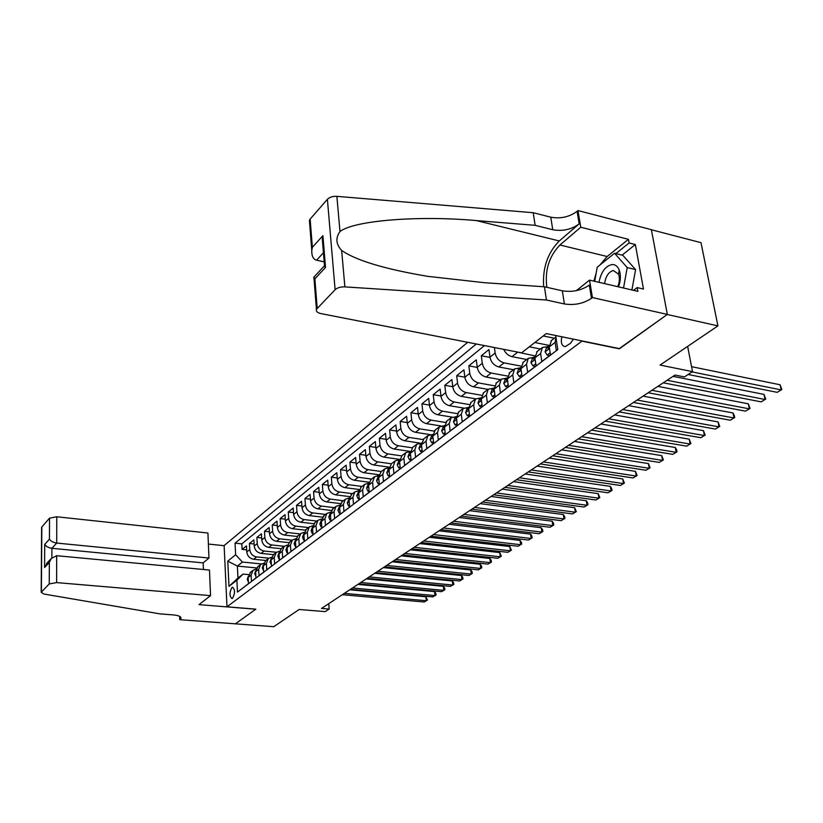 <?xml version="1.0" encoding="UTF-8"?>
<svg xmlns="http://www.w3.org/2000/svg" width="823" height="823" viewBox="0 0 823 823"><rect width="100%" height="100%" fill="white"/><g stroke="black" fill="none" stroke-linecap="round" stroke-linejoin="round"><path stroke-width="1.23" d="M232.518 598.29C235.152 593.424 235.183 589.731 232.6 587.221L231.993 587.499C229.36 592.365 229.339 596.047 231.921 598.547L232.518 598.29M467.67 342.306L224.134 545.587L226.983 606.808L582.17 340.959M651.394 229.761L700.99 242.672L717.923 325.887L660.067 365.073L692.524 371.636L687.647 346.39M226.983 606.808L255.86 609.154L235.388 623.813L255.758 609.226L199.022 604.627L210.544 595.636L56.622 582.602L49.246 583.929L41.191 592.323L43.958 594.041L160.073 613.896L173.283 614.904C178.725 615.45 181.276 616.612 180.926 618.412L179.764 619.668L273.75 626.694L299.161 609.483L325.208 611.623L329.149 609.051L328.737 603.65M619.287 348.592L667.258 314.489L717.923 325.887M244.05 587.097L248.474 583.641L248.145 577.458L251.128 575.184L253.052 570.308L256.035 569.032M251.128 575.184L251.457 581.388L255.984 577.962L255.634 571.728L258.679 569.403L260.603 564.496L263.658 563.21M258.679 569.403L259.029 575.658L263.638 572.16L263.278 565.874L266.374 563.498L268.308 558.57L271.436 557.274M266.374 563.498L266.745 569.814L271.456 566.245L271.076 559.907L274.234 557.49L276.168 552.511L279.367 551.215M274.234 557.49L274.625 563.848L279.429 560.206L279.028 553.817L282.258 551.348L284.192 546.338L287.464 545.032M282.258 551.348L282.659 557.757L287.566 554.044L287.145 547.604L290.437 545.073L292.371 540.032L295.724 538.715M290.437 545.073L290.869 551.544L295.879 547.758L295.436 541.256L298.8 538.674L300.734 533.592L304.171 532.275M298.8 538.674L299.243 545.207L304.356 541.328L303.903 534.765L307.339 532.142L309.273 527.018L312.791 525.691M307.339 532.142L307.802 538.726L313.028 534.765L312.545 528.15L316.063 525.465L317.987 520.301L321.598 518.974M316.063 525.465L316.546 532.1L321.886 528.057L321.382 521.381L324.972 518.634L326.896 513.439L330.599 512.112M324.972 518.634L325.476 525.341L330.939 521.206L330.404 514.468L334.076 511.669L336 506.423L339.806 505.106M334.076 511.669L334.611 518.428L340.187 514.2L339.632 507.41L343.386 504.54L345.31 499.263L349.209 497.936M343.386 504.54L343.942 511.361L349.641 507.04L349.065 500.189L352.902 497.246L354.826 491.928L358.838 490.611M352.902 497.246L353.489 504.139L359.312 499.715L358.715 492.802L362.634 489.798L364.548 484.438L368.683 483.132M362.634 489.798L363.241 496.742L369.208 492.226L368.581 485.241L372.593 482.175L374.506 476.774L378.745 475.468M372.593 482.175L373.231 489.181L379.331 484.562L378.673 477.515L382.777 474.367L384.691 468.925L389.053 467.639M382.777 474.367L383.446 481.445L389.691 476.723L389.001 469.604L393.209 466.384L395.112 460.901L399.608 459.635M393.209 466.384L393.908 473.534L400.297 468.688L399.577 461.508L403.877 458.216L405.78 452.681L410.42 451.436M403.877 458.216L404.618 465.427L411.161 460.469L410.41 453.216L414.813 449.842L416.705 444.266L421.489 443.041M414.813 449.842L415.584 457.115L422.292 452.043L421.499 444.718L426.016 441.262L427.898 435.655L432.836 434.451M426.016 441.262L426.808 448.617L433.69 443.412L432.867 436.015L437.486 432.476L439.359 426.818L444.471 425.645M437.486 432.476L438.32 439.894L445.366 434.565L444.513 427.096L449.255 423.475L451.117 417.765L456.395 416.633M449.255 423.475L450.119 430.964L457.351 425.491L456.456 417.961L461.312 414.236L463.164 408.486L468.626 407.395M461.312 414.236L462.228 421.798L469.635 416.191L468.699 408.578L473.678 404.762L475.519 398.97L481.054 397.9M473.678 404.762L474.634 412.405L482.237 406.655L481.26 398.96L486.372 395.05L488.193 389.207L493.769 388.147M486.372 395.05L487.37 402.766L495.168 396.861L494.15 389.094L499.396 385.071L501.207 379.187L506.803 378.148M499.396 385.071L500.435 392.869L508.439 386.81L507.38 378.961L512.77 374.835L514.56 368.899L520.198 367.881M512.77 374.835L513.85 382.716L522.07 376.481L520.959 368.56L526.504 364.322L528.273 358.344L533.942 357.336M526.504 364.322L527.636 372.274L536.082 365.875L534.919 357.871L540.608 353.52L542.357 347.491L548.056 346.504M540.608 353.52L541.791 361.554L550.474 354.98L549.26 346.894L551.533 340.424M513.501 369.722L498.841 366.965C494.057 365.566 491.094 362.295 489.952 357.151L488.965 349.569L481.321 355.762L489.994 357.419M500.569 379.681L486.023 377.016C481.28 375.658 478.348 372.428 477.247 367.336L476.291 359.826L468.843 365.854L477.258 367.428M487.967 389.382L473.534 386.81C468.822 385.483 465.931 382.304 464.851 377.263L463.946 369.825L456.683 375.71L464.841 377.181M475.663 398.846L461.343 396.367C456.683 395.071 453.823 391.933 452.773 386.933L451.899 379.578L444.811 385.308L452.743 386.707M463.688 408.085L449.461 405.688C444.832 404.422 442.002 401.315 440.984 396.377L440.151 389.084L433.237 394.68L440.943 396.007M452.064 417.107L437.867 414.771C433.279 413.547 430.48 410.482 429.493 405.585L428.69 398.363L421.942 403.826L429.431 405.081M440.799 425.933L426.561 423.65C421.993 422.446 419.236 419.421 418.269 414.576L417.508 407.416L410.914 412.745L418.197 413.938M429.915 434.554L415.512 432.312C410.986 431.139 408.259 428.155 407.313 423.351L406.583 416.263L400.153 421.469L407.241 422.59M419.483 443.011L404.721 440.768C400.235 439.626 397.54 436.674 396.614 431.921L395.914 424.894L389.639 429.976L396.532 431.046M410.173 451.405L394.186 449.029C389.732 447.918 387.067 444.996 386.172 440.295L385.493 433.33L379.362 438.299L386.08 439.317M399.649 459.388L383.888 457.104C379.475 456.014 376.831 453.134 375.957 448.473L375.319 441.57L369.321 446.426L375.864 447.393M389.156 467.155L373.827 464.995C369.445 463.925 366.832 461.086 365.978 456.467L365.361 449.625L359.507 454.368L365.875 455.294M378.919 474.758L363.992 472.711C359.641 471.672 357.059 468.853 356.225 464.275L355.639 457.495L349.909 462.135L356.122 463.01M368.93 482.206L354.374 480.251C350.053 479.233 347.501 476.455 346.689 471.918L346.123 465.201L340.516 469.738L346.576 470.571M359.188 489.49L344.96 487.638C340.681 486.63 338.15 483.883 337.358 479.387L336.823 472.731L331.34 477.175L337.245 477.968M349.672 496.619L335.763 494.849C331.515 493.872 329.005 491.156 328.233 486.702L327.719 480.097L322.349 484.449L328.12 485.2M340.383 503.604L326.752 501.917C322.534 500.96 320.054 498.275 319.303 493.851L318.81 487.309L313.563 491.568L319.19 492.277M331.319 510.445L317.935 508.83C313.758 507.894 311.3 505.229 310.559 500.857L310.096 494.366L304.952 498.532L310.446 499.222M322.451 517.153L309.304 515.599C305.158 514.673 302.72 512.05 302.01 507.709L301.557 501.279L296.517 505.353L301.887 506.011M313.8 523.716L300.858 522.224C296.733 521.329 294.325 518.727 293.626 514.426L293.194 508.048L288.266 512.04L293.513 512.657M305.343 530.146L292.577 528.716C288.492 527.831 286.106 525.259 285.416 521L285.015 514.673L280.18 518.583L285.303 519.179M297.072 536.452L284.47 535.073C280.406 534.209 278.051 531.668 277.382 527.44L276.991 521.165L272.259 525.002L277.269 525.568M288.996 542.645L276.528 541.308C272.495 540.454 270.15 537.944 269.502 533.746L269.131 527.533L264.492 531.288L269.388 531.823M281.106 548.704L268.74 547.408C264.739 546.585 262.424 544.096 261.786 539.939L261.426 533.767L256.879 537.45L261.673 537.964M273.39 554.651L261.107 553.395C257.136 552.583 254.842 550.114 254.214 545.999L253.875 539.878L249.42 543.489L254.101 543.982M692.524 371.636L684.417 376.924L675.004 375.051L321.515 608.423L329.149 609.051M561.842 336.772C560.597 342.862 561.759 346.144 565.329 346.617L570.545 343.263L573.405 339.148M256.611 567.932L237.374 566.08L237.97 578.034L243.052 574.094L236.89 580.225L237.477 592.076L557.799 349.59L555.648 335.496M236.89 580.225L228.969 586.357L227.776 561.121L235.625 554.774L235.049 543.17L476.28 343.993M268.833 558.159L256.591 556.934C252.64 556.132 250.357 553.673 249.75 549.579L249.42 543.489M265.819 560.484L253.618 559.27L256.591 556.934M276.446 552.284L264.142 551.019C260.161 550.196 257.856 547.717 257.229 543.591L256.879 537.45M284.233 546.287L271.837 544.98C267.825 544.147 265.5 541.647 264.852 537.481L264.492 531.288M292.175 540.176L279.686 538.828C275.643 537.975 273.287 535.444 272.639 531.246L272.259 525.002M300.282 533.942L287.69 532.543C283.626 531.679 281.25 529.117 280.581 524.879L280.18 518.583M308.543 527.574L295.869 526.134C291.764 525.249 289.367 522.667 288.688 518.387L288.266 512.04M316.978 521.072L304.212 519.591C300.086 518.685 297.659 516.072 296.959 511.762L296.517 505.353M325.599 514.437L312.74 512.904C308.574 511.978 306.125 509.344 305.405 504.993L304.952 498.532M334.395 507.668L321.443 506.083C317.246 505.137 314.777 502.462 314.036 498.08L313.563 491.568M343.376 500.744L330.332 499.108C326.103 498.141 323.614 495.446 322.853 491.012L322.349 484.449M352.563 493.677L339.415 491.979C335.156 490.992 332.636 488.265 331.864 483.801L331.34 477.175M361.945 486.444L348.705 484.706C344.405 483.698 341.864 480.93 341.072 476.424L340.516 469.738M371.533 479.058L358.19 477.258C353.869 476.229 351.298 473.431 350.485 468.884L349.909 462.135M381.337 471.507L367.902 469.645C363.54 468.596 360.937 465.767 360.104 461.168L359.507 454.368M391.357 463.791L377.829 461.868C373.426 460.787 370.803 457.927 369.949 453.288L369.321 446.426M401.614 455.891L387.983 453.905C383.549 452.794 380.895 449.903 380.02 445.222L379.362 438.299M412.138 447.815L398.373 445.747C393.908 444.626 391.223 441.694 390.318 436.962L389.639 429.976M422.95 439.554L409.01 437.414C404.505 436.252 401.789 433.289 400.863 428.516L400.153 421.469M434.06 431.108L419.895 428.865C415.358 427.682 412.621 424.689 411.665 419.864L410.914 412.745M445.469 422.456L431.046 420.121C426.479 418.907 423.701 415.872 422.724 411.006L421.942 403.826M457.197 413.609L442.476 411.161C437.867 409.926 435.058 406.84 434.06 401.933L433.237 394.68M469.244 404.556L454.183 401.984C449.533 400.708 446.694 397.591 445.665 392.633L444.811 385.308M481.63 395.277L466.188 392.571C461.497 391.264 458.627 388.106 457.567 383.096L456.683 375.71M494.366 385.781L478.492 382.921C473.77 381.584 470.859 378.385 469.768 373.323L468.843 365.854M507.472 376.049L491.115 373.025C486.352 371.646 483.41 368.406 482.288 363.293L481.321 355.762M520.959 366.081L504.057 362.871C499.263 361.462 496.29 358.17 495.137 353.005L494.407 347.543M534.847 355.865L514.828 351.534M526.761 359.507L511.999 356.647L517.348 352.45M549.157 345.393L534.827 342.512M540.382 349.014L529.312 346.812M554.363 338.253L543.211 335.969M484.449 345.588L241.818 543.88L242.096 549.414L246.684 549.877M253.618 559.27C249.678 558.467 247.404 556.029 246.797 551.945L246.468 545.875L242.096 549.414M557.778 349.456L556.348 350.536L555.114 342.419L555.937 337.409M243.052 574.094L248.628 574.619M619.328 348.818L582.211 341.185M261.405 563.93L242.435 562.068L237.374 566.08L227.776 561.121M537.213 351.452L534.919 357.871M523.274 362.192L520.959 368.56M503.727 349.364C505.559 353.293 508.316 355.721 511.999 356.647M509.704 372.644L507.38 378.961M496.485 382.818L494.15 389.094M483.615 392.736L481.26 398.96M471.065 402.406L468.699 408.578M458.833 411.819L456.456 417.961M446.899 421.016L444.513 427.096M435.264 429.976L432.867 436.015M423.907 438.721L421.499 444.718M412.817 447.259L410.41 453.216M401.994 455.603L399.577 461.508M391.419 463.74L389.001 469.604M381.1 471.692L378.673 477.515M371.008 479.47L368.581 485.241M361.143 487.062L358.715 492.802M351.493 494.5L349.065 500.189M342.059 501.763L339.632 507.41M332.831 508.861L330.404 514.468M323.809 515.815L321.382 521.381M314.972 522.626L312.545 528.15M306.321 529.282L303.903 534.765M297.854 535.804L295.436 541.256M289.562 542.192L287.145 547.604M281.445 548.447L279.028 553.817M273.483 554.579L271.076 559.907M265.685 560.586L263.278 565.874M258.041 566.471L255.634 571.728M241.818 543.88L235.049 543.17M235.625 554.774L242.435 562.068M250.552 572.242L248.145 577.458M228.969 586.357L237.97 578.034M692.092 371.914L781.222 389.917L777.149 392.334L688.151 374.486M691.567 366.677L780.101 384.773L781.222 389.917L781.85 389.546L780.101 384.773M618.546 286.867C620.748 280.612 620.974 274.995 619.225 270.026C617.744 266.457 615.501 264.615 612.507 264.502C605.687 265.644 601.181 271.59 598.99 282.33M617.744 286.682C619.596 282.135 619.873 277.989 618.598 274.244L613.33 270.489C608.629 271.909 605.718 276.291 604.607 283.637M594.69 281.332L597.22 267.197L614.534 253.268L622.826 255.305L635.593 269.584L631.899 289.974M614.534 253.268L627.219 267.568L623.525 288.029M635.593 269.584L627.219 267.568M521.576 352.851L320.867 313.584C317.359 312.761 315.878 311.331 316.423 309.283L335.105 289.717L327.4 199.31C329.57 197.15 332.729 196.172 336.874 196.347L533.232 212.715L550.782 217.19C560.628 218.959 569.403 217.005 577.098 211.326L577.983 210.554L651.374 229.668L667.34 314.427L619.565 348.654L546.277 333.572L521.576 352.851M533.232 212.715L535.135 225.327L476.394 220.585C419.658 215.4 354.466 220.266 339.981 231.53C335.393 237.96 335.949 244.266 341.658 250.459C356.071 260.459 384.732 269.08 427.631 276.333L484.634 282.721L544.435 286.785L562.325 290.807C572.366 292.381 581.357 290.488 589.309 285.108L591.49 298.286L592.416 297.566L667.34 314.427M544.435 286.785L546.441 300.014L564.383 303.954C574.454 305.487 583.497 303.605 591.49 298.286M476.394 220.585L559.29 240.954L579.176 223.887C571.44 229.524 562.634 231.469 552.747 229.73L535.135 225.327M310.487 223.537L309.407 220.338L310.137 219.113L327.4 199.31M341.658 250.459L344.878 286.888L546.441 300.014M599.977 264.975L607.148 256.519L628.443 239.318L629.101 242.97L615.871 253.597M633.525 290.344L637.156 287.587L643.473 289.068L635.346 244.544L629.101 242.97M637.156 287.587L637.835 291.342L589.525 280.129L592.416 297.566M577.983 210.554L580.75 227.22L559.928 244.997C549.013 256.375 544.661 270.489 546.863 287.33M628.443 239.318L580.75 227.22M324.2 261.858L316.588 260.212C313.213 259.255 311.608 256.004 311.783 250.449L312.37 247.332L322.904 235.635L322.297 238.845L322.729 244.009M559.29 240.954C547.614 252.836 542.408 268.092 543.674 286.733M576.347 290.653L589.525 280.129M344.878 286.888C340.619 286.764 337.358 287.7 335.105 289.717M593.908 281.147L596.212 272.835M635.346 244.544L622.085 255.12M322.904 235.635L325.538 267.444L324.519 265.706M325.538 267.444L314.87 278.853L313.964 277.042M203.435 569.495L203.168 562.891L208.97 558.045L207.921 533.016L56.766 516.772L56.715 543.067L51.9 548.313L51.859 557.799M208.97 558.045L56.715 543.067C53.258 542.522 50.831 541.205 49.442 539.127L49.534 518.161L41.829 527.008L41.397 592.015M179.764 619.668L179.661 616.365M224.134 545.69L208.384 544.065M210.544 595.636L209.474 570.061L56.684 555.7L56.622 582.602M41.623 527.821L41.829 527.008M49.534 518.161L56.766 516.772M203.168 562.891L51.9 548.313C48.464 547.768 46.067 546.462 44.709 544.384L49.442 539.127M49.246 583.929L49.339 562.418L51.273 558.467L56.684 555.7M49.339 562.418L44.576 567.51L47.425 562.593M550.145 352.81L547.151 355.083L545.063 351.791L546.585 347.635M667.083 380.277L765.092 399.505L761.121 401.861L663.256 382.808M549.157 345.66L547.799 348.108L548.293 348.87L549.353 347.512M673.029 376.358L764.001 394.402L765.092 399.505L765.75 399.114L764.001 394.402M547.151 355.083L549.682 355.587M535.773 363.735L532.944 365.885L530.917 362.604L532.46 358.478M651.919 390.297L749.352 408.856L745.473 411.15L648.185 392.756M534.816 356.657L533.582 358.982L534.065 359.744L535.022 358.612M657.855 386.368L748.302 403.805L749.352 408.856L750.041 408.445L748.302 403.805M532.944 365.885L535.444 366.358M521.772 374.362L519.107 376.389L517.142 373.117L518.696 369.023M637.136 400.05L734.003 417.971L730.217 420.214L633.504 402.447M518.346 369.29L520.877 367.356L519.755 369.578L520.218 370.34L521.082 369.404M643.072 396.13L732.984 412.971L734.003 417.971L734.713 417.549L734.311 415.543L732.984 412.971M519.107 376.389L521.597 376.852M508.151 384.701L505.641 386.615L503.738 383.364L505.301 379.3M622.733 409.556L719.024 426.87L715.331 429.061L619.194 411.901M507.297 377.808L506.289 379.887L506.731 380.648L507.503 379.887M628.649 405.646L718.047 421.911L719.024 426.87L719.765 426.427L718.047 421.911M505.641 386.615L508.1 387.067M494.89 394.783L492.514 396.583L490.683 393.343L492.247 389.31M608.691 418.825L704.406 435.552L700.805 437.692L605.234 421.109M493.172 389.927L493.605 390.688L494.273 390.081L493.172 389.927L494.067 387.983M614.596 414.926L703.459 430.645L704.406 435.552L705.167 435.1L703.459 430.645M492.514 396.583L494.962 397.005M481.969 404.587L479.737 406.284L477.957 403.075L479.531 399.073M594.988 427.878L690.127 444.039L686.608 446.128L591.614 430.1M481.188 397.9L480.385 399.721L480.807 400.472L481.393 399.999M600.883 423.979L689.211 439.173L690.127 444.039L690.919 443.566L689.211 439.173M479.737 406.284L482.165 406.706M469.377 414.154L467.279 415.749L465.551 412.549L467.135 408.578M581.624 436.694L676.187 452.321L672.751 454.358L578.332 438.875M468.626 407.58L467.927 409.257L468.338 410.019L468.832 409.648M587.509 432.816L675.302 447.496L676.187 452.321L676.99 451.837L676.64 449.914L675.302 447.496M467.279 415.749L469.624 416.14M457.104 423.475L455.129 424.977L453.452 421.788L455.037 417.847M568.58 445.305L662.566 460.407L659.202 462.403L565.37 447.434M456.395 417.024L455.777 418.557L456.58 419.051M574.444 441.437L661.713 455.633L662.566 460.407L663.4 459.913L661.713 455.633M455.129 424.977L457.331 425.326M445.14 432.559L443.278 433.968L441.653 430.81L443.247 426.89M555.844 453.72L649.254 468.318L645.973 470.262L552.706 455.788M444.461 426.252L443.936 427.631L444.636 428.197M561.697 449.852L648.431 463.586L649.254 468.318L650.108 467.803L648.431 463.586M443.278 433.968L445.336 434.297M433.464 441.426L431.725 442.753L430.141 439.605L431.746 435.717M543.406 461.929L636.241 476.044L633.041 477.947L540.341 463.946M432.816 435.254L432.373 436.478L432.991 437.116M549.239 458.072L635.449 471.353L636.241 476.044L637.115 475.529L635.449 471.353M431.725 442.753L433.649 443.041M422.076 450.078L420.45 451.313L418.907 448.185L420.512 444.327M531.257 469.943L623.525 483.605L620.388 485.467L528.263 471.918M421.458 444.05L421.613 445.799M537.08 466.106L622.754 478.955L623.525 483.605L624.41 483.07L622.754 478.955M420.45 451.313L422.24 451.58M410.955 458.524L409.432 459.676L407.941 456.57L409.545 452.743M519.395 477.782L611.088 490.992L608.022 492.812L516.463 479.716M410.368 452.65L410.523 454.265M525.187 473.955L610.337 486.383L611.088 490.992L611.993 490.446L611.695 488.615L610.337 486.383M409.432 459.676L411.109 459.923M400.112 466.764L398.682 467.845L397.231 464.748L398.846 460.952M507.791 485.436L598.918 498.213L595.924 500.003L504.931 487.329M399.546 461.055L399.669 462.526M513.573 481.63L598.198 493.656L598.918 498.213L599.844 497.668L598.198 493.656M398.682 467.845L400.235 468.061M389.505 474.809L388.178 475.817L386.779 472.741L388.384 468.966M496.454 492.926L587.015 505.291L584.083 507.03L493.656 494.777M388.981 469.275L389.094 470.571M502.215 489.119L586.315 500.765L587.015 505.291L587.951 504.736L587.673 502.925L586.315 500.765M388.178 475.817L389.629 476.023M379.156 482.679L377.922 483.615L376.553 480.55L378.169 476.805M485.364 500.25L575.37 512.215L572.489 513.922L482.628 502.051M378.662 477.319L378.755 478.41M491.105 496.454L574.691 507.719L575.37 512.215L576.316 511.649L574.691 507.719M377.922 483.615L379.259 483.79M369.043 490.354L367.891 491.228L366.564 488.183L368.179 484.469M474.511 507.41L563.961 518.984L561.152 520.661L471.846 509.17M368.57 485.2L368.653 486.043M480.241 503.635L563.313 514.54L563.961 518.984L564.917 518.408L564.66 516.638L563.313 514.54M367.891 491.228L369.136 491.393M359.157 497.864L358.098 498.666L356.801 495.641L358.416 491.959M463.905 514.416L552.799 525.619L550.042 527.255L461.291 516.144M358.725 492.915L358.766 493.45M469.604 510.651L552.161 521.206L552.799 525.619L553.766 525.033L553.519 523.274L552.161 521.206M358.098 498.666L359.24 498.82M349.487 505.209L348.51 505.95L347.255 502.935L348.87 499.283M453.524 521.268L541.863 532.111L539.158 533.716L450.963 522.955M459.203 517.523L541.246 527.738L541.863 532.111L542.841 531.524L542.604 529.775L541.246 527.738M348.51 505.95L349.559 506.083M340.033 512.379L339.138 513.068L337.914 510.075L339.529 506.443M443.36 527.975L531.154 538.479L528.51 540.042L440.85 529.631M449.019 524.241L530.557 534.137L531.154 538.479L532.142 537.882L531.905 536.154L530.557 534.137M339.138 513.068L340.105 513.182M330.795 519.406L329.972 520.033L328.778 517.06L330.064 513.696M433.412 534.549L520.661 544.713L518.068 546.246L430.954 536.164M439.05 530.825L520.085 540.413L520.661 544.713L521.659 544.106L521.432 542.388L520.085 540.413M329.972 520.033L330.846 520.136M321.752 526.267L321.001 526.843L319.838 523.891L321.124 520.558M423.67 540.978L510.373 550.824L507.832 552.326L421.263 542.563M429.277 537.275L509.818 546.554L510.373 550.824L511.392 550.217L509.818 546.554M321.001 526.843L321.803 526.936M312.905 532.995L312.215 533.51L311.084 530.578L312.38 527.265M414.123 547.274L500.291 556.811L497.802 558.282L411.767 548.828M419.72 543.591L499.756 552.572L500.291 556.811L501.32 556.194L499.756 552.572M312.215 533.51L312.946 533.592M304.232 539.569L303.615 540.042L302.525 537.121L303.81 533.839M404.782 553.447L490.415 562.675L487.977 564.125L402.468 554.969M410.348 549.774L489.891 558.478L490.415 562.675L491.444 562.058L491.238 560.381L489.891 558.478M303.615 540.042L304.273 540.114M295.755 546.009L295.2 546.431L294.13 543.53L295.426 540.269M395.616 559.496L480.725 568.436L478.338 569.855L393.363 560.988M401.161 555.834L480.221 564.269L480.725 568.436L481.764 567.808L481.568 566.152L480.221 564.269M295.2 546.431L295.786 546.493M287.453 552.315L286.96 552.696L285.92 549.805L287.145 546.626M386.645 565.422L471.229 574.073L468.884 575.472L384.423 566.882M392.16 561.78L470.735 569.948L471.229 574.073L472.279 573.446L472.083 571.8L470.735 569.948M286.96 552.696L287.484 552.747M279.316 558.498L278.884 558.827L277.876 555.957L279.028 552.861M377.839 571.234L461.909 579.608L459.604 580.976L375.669 572.664M383.343 567.603L461.436 575.514L461.909 579.608L462.958 578.981L462.773 577.345L461.436 575.514M271.353 564.547L269.985 561.986L271.076 558.971M369.218 576.923L452.763 585.04L450.5 586.388L367.089 578.332M374.691 573.312L452.311 580.976L452.763 585.04L453.823 584.412L453.648 582.787L452.311 580.976M263.545 570.483L262.259 567.891L263.278 564.969M360.752 582.509L443.792 590.369L441.57 591.686L358.663 583.888M366.204 578.908L443.35 586.336L443.792 590.369L444.862 589.731L444.687 588.126L443.35 586.336M255.891 576.295L254.688 573.672L255.644 570.843M352.46 587.992L434.986 595.605L432.816 596.891L350.413 589.34M357.882 584.402L434.565 591.603L434.986 595.605L436.056 594.967L435.892 593.362L434.565 591.603M248.392 581.984L247.26 579.351L248.155 576.614M344.323 593.362L426.345 600.739L424.205 602.004L342.306 594.69M349.724 589.793L425.933 596.768L426.345 600.739L427.425 600.09L425.933 596.768M261.107 553.395L264.142 551.019M268.74 547.408L271.837 544.98M276.528 541.308L279.686 538.828M284.47 535.073L287.69 532.543M292.577 528.716L295.869 526.134M300.858 522.224L304.212 519.591M309.304 515.599L312.74 512.904M317.935 508.83L321.443 506.083M326.752 501.917L330.332 499.108M335.763 494.849L339.415 491.979M344.96 487.638L348.705 484.706M354.374 480.251L358.19 477.258M363.992 472.711L367.902 469.645M373.827 464.995L377.829 461.868M383.888 457.104L387.983 453.905M394.186 449.029L398.373 445.747M404.721 440.768L409.01 437.414M415.512 432.312L419.895 428.865M426.561 423.65L431.046 420.121M437.867 414.771L442.476 411.161M449.461 405.688L454.183 401.984M461.343 396.367L466.188 392.571M473.534 386.81L478.492 382.921M486.023 377.016L491.115 373.025M498.841 366.965L504.057 362.871M246.797 551.945L249.75 549.579M254.214 545.999L257.229 543.591M261.786 539.939L264.852 537.481M269.502 533.746L272.639 531.246M277.382 527.44L280.581 524.879M285.416 521L288.688 518.387M293.626 514.426L296.959 511.762M302.01 507.709L305.405 504.993M310.559 500.857L314.036 498.08M319.303 493.851L322.853 491.012M328.233 486.702L331.864 483.801M337.358 479.387L341.072 476.424M346.689 471.918L350.485 468.884M356.225 464.275L360.104 461.168M365.978 456.467L369.949 453.288M375.957 448.473L380.02 445.222M386.172 440.295L390.318 436.962M396.614 431.921L400.863 428.516M407.313 423.351L411.665 419.864M418.269 414.576L422.724 411.006M429.493 405.585L434.06 401.933M440.984 396.377L445.665 392.633M452.773 386.933L457.567 383.096M464.851 377.263L469.768 373.323M477.247 367.336L482.288 363.293M489.952 357.151L495.137 353.005M549.26 346.894L555.114 342.419M562.325 290.807L564.383 303.954M552.747 229.73L550.782 217.19M310.137 219.113L312.37 247.332M314.87 278.853L317.184 308.162M336.874 196.347L339.981 231.53M579.176 223.887L577.098 211.326M607.148 256.519L559.928 244.997M323.449 252.754L316.588 260.212M44.576 567.51L44.709 544.384M180.031 616.581L180.124 619.38M545.114 351.874L549.507 348.52M548.962 348.335L547.799 348.108M530.969 362.686L535.156 359.486M534.734 359.209L533.582 358.982M517.194 373.2L521.185 370.155M520.877 369.784L519.755 369.578M503.789 383.446L507.596 380.545M507.39 380.092L506.289 379.887M490.724 393.425L494.356 390.658M477.998 403.147L481.455 400.513M481.373 399.885L480.385 399.721M465.592 412.632L468.884 410.111M468.801 409.401L467.927 409.257M453.494 421.87L456.631 419.473M456.539 418.681L455.777 418.557M441.694 430.882L444.687 428.598M444.585 427.734L443.936 427.631M430.182 439.677L433.032 437.507M432.929 436.56L432.373 436.478M418.948 448.268L421.664 446.189M407.982 456.642L410.564 454.666M397.272 464.82L399.721 462.948M386.81 472.814L389.145 471.034M376.584 480.632L378.806 478.935M366.595 488.255L368.704 486.65M356.832 495.724L358.838 494.191M347.285 503.018L349.178 501.567M337.944 510.147L339.745 508.779M328.809 517.132L330.517 515.826M319.869 523.963L321.484 522.728M311.115 530.65L312.647 529.477M302.545 537.193L303.996 536.092M294.161 543.602L295.519 542.563M285.941 549.877L287.227 548.9M277.896 556.029L279.11 555.103M270.006 562.047L271.148 561.183M262.28 567.952L263.35 567.14M254.708 573.744L255.706 572.983M247.281 579.423L248.217 578.703M550.999 340.835L555.885 337.07M536.678 351.863L542.357 347.491M522.739 362.604L528.273 358.344M509.18 373.045L514.56 368.899M495.96 383.23L501.207 379.187M483.091 393.147L488.193 389.207M470.54 402.807L475.519 398.97M458.308 412.23L463.164 408.486M446.375 421.417L451.117 417.765M434.739 430.378L439.359 426.818M423.392 439.122L427.898 435.655M412.302 447.661L416.705 444.266M401.48 455.993L405.78 452.681M390.915 464.131L395.112 460.901M380.586 472.083L384.691 468.925M370.494 479.86L374.506 476.774M360.639 487.453L364.548 484.438M350.989 494.88L354.826 491.928M341.566 502.143L345.31 499.263M332.338 509.252L336 506.423M323.316 516.196L326.896 513.439M314.479 523.006L317.987 520.301M305.837 529.662L309.273 527.018M297.37 536.185L300.734 533.592M289.079 542.563L292.371 540.032M280.962 548.818L284.192 546.338M272.999 554.949L276.168 552.511M265.212 560.957L268.308 558.57M257.568 566.841L260.603 564.496M250.079 572.602L253.052 570.308M618.598 274.244L619.225 270.026M309.407 220.338L311.783 250.449M324.591 266.642L322.297 238.845M313.697 277.32L324.313 265.952M313.964 278.04L316.423 309.283M180.895 617.476L180.926 618.412M41.191 592.323L41.623 527.348M46.489 563.601L51.273 558.467M548.972 345.814L546.235 347.903M534.765 356.709L532.111 358.746M507.297 377.778L504.952 379.568M494.067 387.921L491.897 389.577M481.188 397.797L479.181 399.33M468.626 407.426L466.785 408.836M456.395 416.808L454.697 418.115M444.461 425.964L442.908 427.158M432.816 434.894L431.406 435.974M421.458 443.607L420.172 444.585M410.368 452.115L409.216 453M399.546 460.417L398.507 461.209M388.97 468.524L388.055 469.223M378.642 476.445L377.829 477.062M368.55 484.181L367.85 484.726M358.694 491.743L358.087 492.205"/></g></svg>
